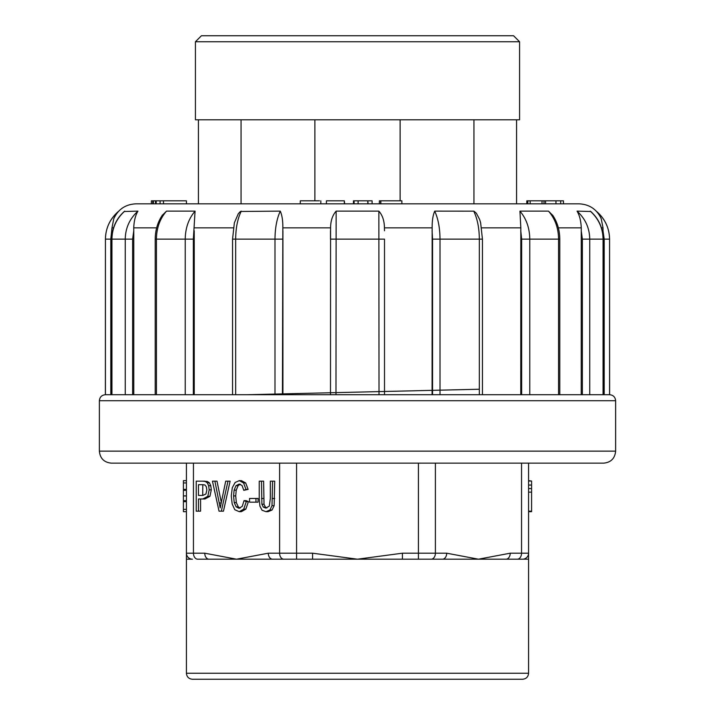 <?xml version="1.0" encoding="UTF-8"?>
<svg xmlns="http://www.w3.org/2000/svg" width="715" height="715" viewBox="0 0 715 715"><rect width="100%" height="100%" fill="white"/><g stroke="black" fill="none" stroke-linecap="round" stroke-linejoin="round"><path stroke-width="1.07" d="M402.42 559.193L402.42 553.196L357.5 559.193L272.54 559.193L296.582 559.193L296.582 553.196L312.58 553.196L357.5 559.193L442.46 559.193L418.418 559.193L418.418 463.15M528.582 463.15L528.582 553.196A6.006 6.006 0 0 1 522.576 559.193L505.988 559.193L528.582 559.193L528.582 553.196L528.582 673.244C528.224 676.891 526.222 678.893 522.576 679.25L192.424 679.25C188.778 678.893 186.776 676.891 186.418 673.244L528.582 673.244M197.697 559.193L209.012 559.193L197.697 559.193A6.006 4.245 -90 0 1 193.452 553.196L204.767 553.196L236.531 559.193L272.54 559.193A6.006 4.245 -90 0 1 268.295 553.196L279.601 553.196L279.601 463.15M435.399 463.15L435.399 553.196L446.705 553.196A6.006 4.245 -90 0 1 442.46 559.193L505.988 559.193A6.006 4.245 90 0 0 510.233 553.196L521.548 553.196L521.548 463.15M231.714 559.193L209.012 559.193L236.531 559.193L268.295 553.196M186.418 673.244L186.418 559.193L192.424 559.193A6.006 6.006 0 0 1 186.418 553.196L186.418 463.15M265.953 511.681L268.08 511.681L272.049 510.018L274.14 505.684L274.712 481.159L272.594 481.159L272.013 505.684L269.921 510.018L265.953 511.681L262.056 510.233L259.885 506.023L259.241 498.498L259.241 481.159L263.612 481.159L264.023 504.245L265.435 507.096L266.918 507.972M258.079 502.162L258.079 498.453L255.961 498.453L255.961 502.162L258.079 502.162M239.248 511.681L241.366 511.681L245.853 509.116L248.4 501.653L246.148 500.652L244.03 500.652L246.273 501.653L243.735 509.116L239.248 511.681L234.779 509.706L232.169 503.986L231.267 495.942L232.277 487.764L235.164 482.464L239.284 480.65L243.565 482.938L245.987 489.391L248.105 489.391L245.692 482.938L241.402 480.65L239.284 480.65M245.987 489.391L243.779 490.311L248.105 489.391M240.133 508.115L238.301 506.872L236.334 502.6L235.709 495.915L236.236 490.159L238.086 485.708L240.249 484.198M221.266 502.198L217.011 481.159L214.893 481.159L220.193 507.873L225.699 481.159L230.114 481.159L223.464 511.171L219.04 511.171L212.462 481.159L214.893 481.159M207.332 481.445L202.622 481.159L205.205 481.445L207.305 482.848L208.664 485.744L209.182 489.838L207.797 496.317L202.819 498.972L204.946 498.972L209.924 496.317L211.3 489.838L210.782 485.744L209.424 482.848L207.332 481.445L205.205 481.445M200.584 498.972L202.819 498.972L198.466 498.972L198.466 511.171L200.584 511.171L200.584 498.972M186.418 559.193L186.418 553.196L193.452 553.196L193.452 463.15M446.705 553.196L478.469 559.193L510.233 553.196M479.336 389.237L247.229 394.716M198.466 511.171L196.223 511.171L196.223 481.159L204.749 481.159M202.828 498.972L204.946 498.972M202.711 495.424L202.81 484.699L198.466 484.699L198.466 495.424L202.863 495.424L205.947 493.994L206.858 489.963L206.322 486.736L204.901 484.967L202.81 484.699M227.987 481.159L221.337 511.171M243.779 490.311L242.063 485.539L239.239 484.046L235.968 485.708L234.118 490.159L233.582 495.915L234.216 502.6L236.173 506.872L239.06 508.285L242.26 506.363L244.03 500.652M246.273 501.653L248.4 501.653M255.961 502.162L249.553 502.162L249.553 498.453L255.961 498.453M261.484 481.159L261.896 504.245L263.308 507.096L265.757 508.097L269.296 506.113L270.342 498.48L270.342 481.159L272.594 481.159M183.415 508.285L183.415 511.681L186.418 511.681L183.415 511.681M186.418 509.357L183.415 509.357L183.415 500.652L186.418 500.652M183.415 490.159L183.415 502.6M186.418 480.65L183.415 480.65L183.415 490.311L186.418 490.311M183.415 489.391L186.418 489.391M183.415 501.653L186.418 501.653M528.582 511.681L531.585 511.681L531.585 481.034L528.582 481.034M531.585 488.568L528.582 488.568M531.585 492.135L528.582 492.135M531.585 511.171L528.582 511.171M531.585 481.034L528.582 480.65M209.012 559.193A6.006 4.245 -90 0 1 204.767 553.196M192.424 559.193A6.006 6.006 0 0 1 186.418 553.196M312.58 559.193L312.58 553.196M380.684 200.826L379.37 200.826L379.37 203.829L380.684 203.829L380.684 200.826L401.893 200.826L401.893 203.829L380.836 203.829L380.836 200.826M354.077 200.826L353.46 200.826L353.46 203.829L354.077 203.829L354.077 200.826L358.108 200.826L358.108 203.829M113.569 227.844L111.987 227.844L113.774 218.745C118.163 209.281 125.572 204.311 135.993 203.829L579.007 203.829C589.419 204.311 596.828 209.272 601.217 218.727L603.013 227.844L601.431 227.844M105.427 394.716L105.427 239.141L105.382 394.716L609.618 394.716L609.573 239.141L609.573 394.716M162.135 215.492L166.506 211.131C159.937 218.683 156.576 228.014 156.424 239.141L155.209 239.141L155.209 394.716L133.768 394.716L133.768 230.775L132.633 239.141L132.633 394.716M241.277 211.131C237.621 218.683 235.753 228.014 235.664 239.141L232.563 239.141L234.359 222.848L238.318 213.705L240.41 211.47L280.28 211.131C282.068 215.224 282.925 220.792 282.845 227.844L282.443 394.716M282.925 394.716L282.925 230.775M330.491 394.716L330.571 227.844C330.643 220.801 332.502 215.233 336.148 211.131L378.852 211.131C382.498 215.224 384.357 220.792 384.429 227.844L384.509 230.775M166.506 211.131L195.07 211.131L193.345 239.141L193.345 394.716M194.23 394.716L194.23 230.775M124.75 211.131C116.411 218.683 112.139 228.014 111.942 239.141L111.79 239.141C112.032 228.04 116.179 218.826 124.222 211.497L137.95 211.131C135.457 215.224 134.054 220.792 133.732 227.844L133.768 230.775M432.075 394.716L432.155 227.844C432.075 220.801 432.933 215.233 434.72 211.131L473.974 211.166L476.36 213.267L479.631 219.451L480.641 222.848L482.437 239.141L482.437 394.716M520.77 394.716L520.833 227.844L519.93 211.131L548.494 211.131L552.963 215.635M581.232 394.716L581.268 227.844C580.946 220.801 579.543 215.233 577.05 211.131L590.778 211.497C598.821 218.826 602.968 228.04 603.21 239.141L603.21 394.716M111.987 227.844L110.807 239.141L110.807 394.716M111.987 235.333L111.987 230.775M603.013 235.333L603.013 227.844M615.624 451.147C614.909 458.44 610.905 462.435 603.612 463.15L111.388 463.15C104.095 462.435 100.091 458.44 99.376 451.147L615.624 451.147L615.624 400.722L99.376 400.722C99.734 397.075 101.736 395.073 105.382 394.716M379.022 394.716L378.852 211.131M336.148 211.131L335.979 394.716M330.491 230.775L330.491 239.141L384.509 239.141L384.509 394.716M479.336 394.716L479.336 239.141C479.247 228.014 477.379 218.683 473.723 211.131M434.72 211.131C438.161 218.683 439.931 228.014 440.011 239.141L440.011 394.716M432.557 394.716L432.557 239.141L432.075 230.775M558.576 394.716L558.576 239.141C558.424 228.014 555.063 218.683 548.494 211.131M519.93 211.131C526.338 218.683 529.627 228.014 529.77 239.141L529.77 394.716M521.655 394.716L521.655 239.141L520.77 230.775M603.058 394.716L603.058 239.141C602.861 228.014 598.589 218.683 590.25 211.131M577.05 211.131C585.326 218.683 589.562 228.014 589.75 239.141L589.75 394.716M582.368 394.716L582.368 239.141L581.232 230.775M596.221 211.131C604.917 218.683 609.368 228.014 609.573 239.141C609.296 227.79 604.845 218.459 596.221 211.131M604.193 394.716L604.193 239.141L603.013 230.775M105.427 239.141C105.632 228.014 110.083 218.683 118.779 211.131C110.155 218.459 105.704 227.79 105.427 239.141L110.807 239.141M125.25 394.716L125.25 239.141C125.438 228.014 129.674 218.683 137.95 211.131M185.23 394.716L185.23 239.141C185.373 228.014 188.662 218.683 195.07 211.131M274.989 394.716L274.989 239.141C275.069 228.014 276.839 218.683 280.28 211.131M151.383 203.829L151.383 200.826L152.724 200.826L152.724 203.829M152.724 200.826L153.421 200.826L153.421 203.829M153.421 200.826L155.504 200.826L155.504 203.829M155.504 200.826L156.192 200.826L156.192 203.829M156.192 200.826L160.089 200.826L160.089 203.829M160.625 200.826L163.485 200.826L163.485 203.829M163.485 200.826L186.427 200.826L186.427 203.829M300.72 200.826L319.48 200.826M344.344 203.829L344.344 200.826L326.424 200.826L326.424 203.829M344.344 200.826L344.639 203.829M358.108 200.826L367.823 200.826L367.823 203.829M367.823 200.826L368.082 203.829M368.082 200.826L372.104 200.826L372.104 203.829M527.822 203.829L527.822 200.826L526.803 200.826L526.803 203.829M527.822 200.826L530.155 200.826L530.155 203.829M530.155 200.826L542.033 200.826L542.033 203.829M542.033 200.826L543.999 200.826L543.999 203.829M543.999 200.826L545.545 200.826L545.545 203.829M545.545 200.826L563.465 200.826L563.465 203.829M563.438 200.826L563.438 203.829M400.123 200.826L400.123 119.789L195.427 119.789L195.427 41.756L519.573 41.756L513.576 35.75L201.424 35.75L195.427 41.756M473.947 203.829L473.947 119.789L400.123 119.789M519.573 41.756L519.573 119.789L473.947 119.789M516.579 203.829L516.579 119.789M314.877 200.826L314.877 119.789M241.053 203.829L241.053 119.789M198.421 203.829L198.421 119.789M296.582 463.15L296.582 553.196L279.601 553.196A6.006 4.245 -90 0 0 283.846 559.193M402.42 553.196L435.399 553.196A6.006 4.245 -90 0 1 431.154 559.193M517.303 559.193A6.006 4.245 -90 0 0 521.548 553.196L528.582 553.196M207.797 496.317L209.924 496.317M209.182 489.838L211.3 489.838M208.664 485.744L210.782 485.744M207.305 482.848L209.424 482.848M219.299 502.958L221.105 502.958M236.173 506.872L238.301 506.872M234.216 502.6L236.334 502.6M233.582 495.915L235.709 495.915M234.118 490.159L236.236 490.159M235.968 485.708L238.086 485.708M243.565 482.938L245.692 482.938M243.735 509.116L245.853 509.116M263.308 507.096L265.435 507.096M261.896 504.245L264.023 504.245M261.484 498.48L263.612 498.48M269.921 510.018L272.049 510.018M272.013 505.684L274.14 505.684M272.594 498.498L274.712 498.498M183.415 495.915L186.418 495.915M183.415 482.938L186.418 482.938M531.585 485.047L528.582 485.047M330.562 227.844L282.854 227.844M233.403 227.844L194.176 227.844M156.648 227.844L133.732 227.844M432.146 227.844L384.438 227.844M520.824 227.844L481.597 227.844M581.268 227.844L558.352 227.844M482.437 239.141L432.557 239.141M552.534 215.018C557.28 221.954 559.693 229.998 559.791 239.141L521.655 239.141M603.21 239.141L582.368 239.141M604.193 239.141L609.573 239.141M132.633 239.141L111.942 239.141L111.942 394.716M193.345 239.141L156.424 239.141L156.424 394.716M282.443 239.141L235.664 239.141L235.664 394.716M560.685 200.826L560.685 203.829M99.376 451.147L99.376 400.722M559.791 239.141L559.791 394.716M111.79 239.141L111.79 394.716M155.209 239.141C155.307 229.998 157.72 221.963 162.457 215.027M232.563 239.141L232.563 394.716M615.624 400.722C615.266 397.075 613.264 395.073 609.618 394.716M300.264 200.826L300.264 203.829M320.829 200.826L320.829 203.829M555.957 200.826L555.957 203.829"/></g></svg>
